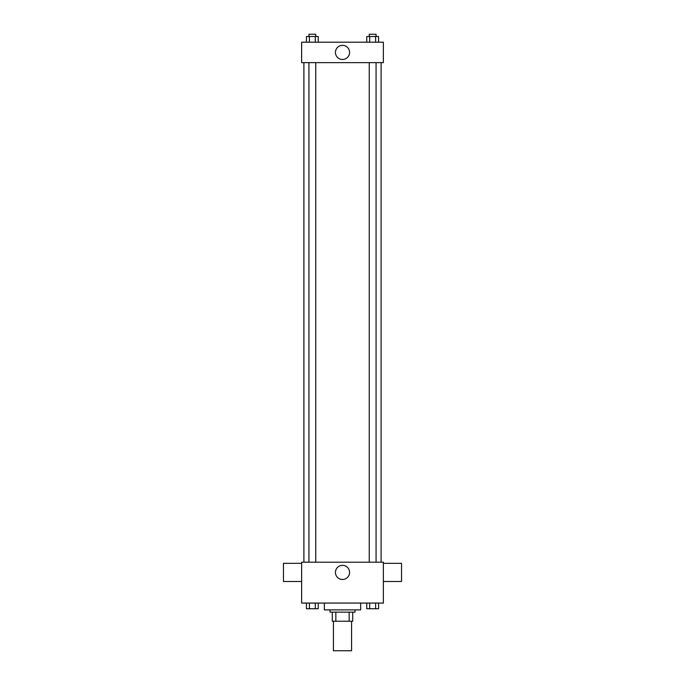 <?xml version="1.0" encoding="UTF-8"?>
<svg xmlns="http://www.w3.org/2000/svg" width="685" height="685" viewBox="0 0 685 685"><rect width="100%" height="100%" fill="white"/><g stroke="black" fill="none" stroke-linecap="round" stroke-linejoin="round"><path stroke-width="1.03" d="M333.415 621.226L333.415 650.75L351.585 650.75L351.585 621.226M349.162 612.15L349.162 621.226L332.285 621.226L332.285 612.15M349.162 621.226L352.715 621.226L352.715 612.15L352.715 621.226M354.993 609.881L354.993 612.15L330.007 612.15L330.007 609.881M335.838 612.15L335.838 621.226M324.33 603.065L324.33 609.881L360.67 609.881L360.67 603.065M383.369 603.065L301.631 603.065L301.631 562.188L383.369 562.188L383.369 603.065M349.573 572.412A7.073 7.073 0 0 1 338.964 578.534A7.073 7.073 0 0 1 338.964 566.289A7.073 7.073 0 0 1 349.573 572.412M383.369 581.496L401.538 581.496L401.538 563.327L383.369 563.327M301.631 563.327L283.462 563.327L283.462 581.496L301.631 581.496M381.1 62.635L381.1 562.188M369.249 562.188L369.249 62.635M315.751 62.635L315.751 562.188M383.369 62.635L301.631 62.635L301.631 42.196L383.369 42.196L383.369 62.635M349.573 52.42A7.073 7.073 0 0 1 338.964 58.542A7.073 7.073 0 0 1 338.964 46.289A7.073 7.073 0 0 1 349.573 52.42M378.557 42.196L378.557 36.519L366.758 36.519L366.758 42.196M375.603 36.519L375.603 42.196M369.703 36.519L369.703 42.196M369.249 36.519L369.249 34.25L376.065 34.25L376.065 36.519M318.242 42.196L318.242 36.519L306.443 36.519L306.443 42.196M315.297 36.519L315.297 42.196M309.397 36.519L309.397 42.196M308.935 36.519L308.935 34.25L315.751 34.25L315.751 36.519M378.557 603.065L378.557 608.742L366.758 608.742L366.758 603.065M375.603 603.065L375.603 608.742M369.703 603.065L369.703 608.742M376.065 608.742L369.249 608.76M318.242 603.065L318.242 608.742L306.443 608.742L306.443 603.065M315.297 603.065L315.297 608.742M309.397 603.065L309.397 608.742M315.751 608.742L308.935 608.76M303.9 62.635L303.9 562.188M376.065 562.188L376.065 62.635M308.935 62.635L308.935 562.188"/></g></svg>
